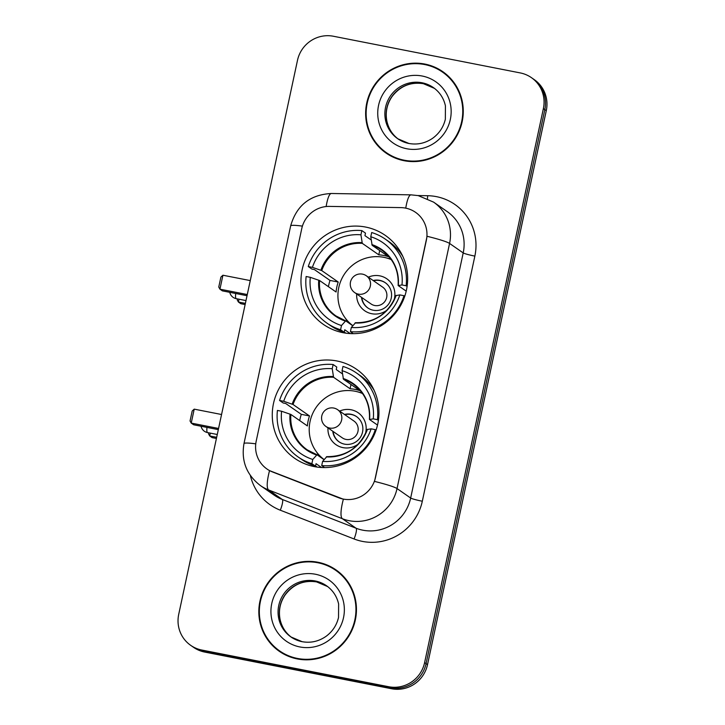 <?xml version="1.0" encoding="UTF-8"?>
<svg xmlns="http://www.w3.org/2000/svg" width="725" height="725" viewBox="0 0 725 725"><rect width="100%" height="100%" fill="white"/><g stroke="black" fill="none" stroke-linecap="round" stroke-linejoin="round"><path stroke-width="1.09" d="M336.926 360.978A54.212 52.925 -55.2 0 0 276.814 393.149A54.212 52.925 -55.2 0 0 294.667 458.3A54.212 52.925 -55.2 0 0 314.288 466.601A54.212 52.925 -55.2 0 0 374.399 434.429A54.212 52.925 -55.2 0 0 356.546 369.279A54.212 52.925 -55.2 0 0 336.926 360.978M371.762 385.791A54.212 52.925 -55.2 0 0 370.865 385.637M365.636 227.061A54.212 52.925 -55.2 0 0 305.524 259.233A54.212 52.925 -55.2 0 0 323.377 324.383A54.212 52.925 -55.2 0 0 342.998 332.684A54.212 52.925 -55.2 0 0 403.1 300.513A54.212 52.925 -55.2 0 0 385.256 235.362A54.212 52.925 -55.2 0 0 365.636 227.061M400.472 251.865A54.212 52.925 -55.2 0 0 399.575 251.72M405.574 208.111A27.613 26.961 -55.2 0 0 400.871 207.613L329.386 206.398A27.613 26.961 -55.2 0 0 301.763 228.583L256.197 441.135A27.613 26.961 -55.2 0 0 266.99 469.021A27.613 26.961 -55.2 0 0 272.464 471.939L338.675 497.749A27.613 26.961 -55.2 0 0 375.523 477.376L426.363 240.229A27.613 26.961 -55.2 0 0 415.57 212.343A27.613 26.961 -55.2 0 0 405.574 208.111M424.814 64.054A49.608 48.43 -55.2 0 0 369.804 93.498A49.608 48.43 -55.2 0 0 386.135 153.111A49.608 48.43 -55.2 0 0 404.088 160.705A49.608 48.43 -55.2 0 0 459.097 131.27A49.608 48.43 -55.2 0 0 442.767 71.648A49.608 48.43 -55.2 0 0 424.814 64.054M377 144.003A49.608 48.43 -55.2 0 0 386.869 153.609M318.003 562.265A49.608 48.43 -55.2 0 0 262.994 591.709A49.608 48.43 -55.2 0 0 279.324 651.322A49.608 48.43 -55.2 0 0 297.286 658.925A49.608 48.43 -55.2 0 0 352.287 629.481A49.608 48.43 -55.2 0 0 335.956 569.868A49.608 48.43 -55.2 0 0 318.003 562.265M270.198 642.214A49.608 48.43 -55.2 0 0 280.058 651.82M427.07 236.287L374.526 481.409A35.797 3.054 12.1 0 1 397.028 488.559A40.908 39.938 124.8 0 1 349.133 520.695A40.908 39.938 124.8 0 1 342.436 518.747L268.649 489.982A40.908 39.938 124.8 0 1 260.547 485.668L274.177 495.148A40.908 39.938 -55.2 0 0 282.288 499.462L356.066 528.226A40.908 39.938 -55.2 0 0 362.772 530.174A40.908 39.938 -55.2 0 0 410.658 498.039L463.202 252.916A40.908 39.938 -55.2 0 0 447.216 211.6L433.586 202.121A40.908 39.938 124.8 0 1 449.572 243.437A35.797 3.054 -167.9 0 0 427.07 236.287M190.702 645.35L193.611 647.371A30.686 29.961 -55.2 0 0 204.722 652.074L391.6 688.75L390.15 687.735A30.686 29.961 -55.2 0 0 426.064 663.638L544.828 109.629A30.686 29.961 -55.2 0 0 532.839 78.644A30.686 29.961 -55.2 0 1 544.828 109.629L426.064 663.638A30.686 29.961 -55.2 0 1 390.15 687.735L203.263 651.059L390.15 687.735L388.691 686.729A30.686 29.961 -55.2 0 0 424.605 662.623L543.378 108.614A30.686 29.961 -55.2 0 0 531.389 77.629A30.686 29.961 -55.2 0 0 520.278 72.926L333.4 36.25A30.686 29.961 -55.2 0 0 297.486 60.347L178.712 614.365A30.686 29.961 -55.2 0 0 190.702 645.35A30.686 29.961 -55.2 0 0 201.813 650.044L388.691 686.729M192.161 646.356A30.686 29.961 -55.2 0 0 203.263 651.059A30.686 29.961 -55.2 0 1 192.161 646.356M417.899 195.551L427.659 195.714A51.14 49.925 124.8 0 1 474.857 256.106L422.312 501.229A51.14 49.925 124.8 0 1 362.446 541.403A51.14 49.925 124.8 0 1 354.072 538.965A10.232 2.157 -68.7 0 0 356.066 528.226L342.436 518.747A35.797 7.54 111.3 0 1 343.36 499.208L269.537 470.625A35.797 7.54 111.3 0 0 268.649 489.982L282.288 499.462A10.232 2.157 -68.7 0 1 280.294 510.201A51.14 49.925 124.8 0 1 250.343 475.446M336.681 570.376A49.608 48.43 -55.2 0 0 324.238 564.476M443.483 72.165A49.608 48.43 -55.2 0 0 431.049 66.265M391.6 688.75A30.686 29.961 -55.2 0 0 427.514 664.653L546.287 110.635A30.686 29.961 -55.2 0 0 534.298 79.65L531.389 77.629M453.352 81.771A49.092 47.932 -55.2 0 0 443.927 73.08L442.477 72.074A49.092 47.932 -55.2 0 0 424.705 64.552A49.092 47.932 -55.2 0 0 370.267 93.688A49.092 47.932 -55.2 0 0 386.425 152.694A49.092 47.932 -55.2 0 0 404.197 160.207A49.092 47.932 -55.2 0 0 458.635 131.08A49.092 47.932 -55.2 0 0 442.477 72.074M386.425 152.694L387.884 153.7A49.092 47.932 -55.2 0 0 399.312 159.509M346.541 579.982A49.092 47.932 -55.2 0 0 337.116 571.3L335.666 570.285A49.092 47.932 -55.2 0 0 317.894 562.763A49.092 47.932 -55.2 0 0 263.456 591.899A49.092 47.932 -55.2 0 0 279.623 650.905A49.092 47.932 -55.2 0 0 297.386 658.427A49.092 47.932 -55.2 0 0 351.824 629.291A49.092 47.932 -55.2 0 0 335.666 570.285M279.623 650.905L281.073 651.92A49.092 47.932 -55.2 0 0 292.501 657.72M350.257 333.591L344.765 329.766L344.221 332.267A51.14 49.925 -55.2 0 1 330.582 325.652L326.939 323.123A51.14 49.925 -55.2 0 1 306.131 276.515L310.291 277.331A46.844 45.729 -55.2 0 0 341.493 325.534L345.689 320.84L352.749 325.752M328.416 286.674A48.584 47.433 124.8 0 1 330.011 280.43L314.378 269.564L311.904 269.075L308.27 266.546A51.14 49.925 -55.2 0 1 361.847 230.595L360.941 234.809A46.844 45.729 -55.2 0 0 312.421 267.362L321.737 270.579L338.231 282.043A40.093 39.141 -55.2 0 0 336.092 292.003L319.598 280.539L310.291 277.331M402.864 256.487A51.14 49.925 -55.2 0 0 388.962 241.67L385.328 239.141A51.14 49.925 -55.2 0 1 406.136 285.759L401.976 284.943A46.844 45.729 -55.2 0 0 370.774 236.74L372.133 245.286L388.627 256.75A40.093 39.141 -55.2 0 0 383.779 255.472A40.093 39.141 -55.2 0 0 378.785 254.819L362.292 243.355L360.941 234.809M390.829 258.979A40.093 39.141 -55.2 0 0 387.775 258.245A40.093 39.141 -55.2 0 0 387.096 258.118M345.345 318.175A40.093 39.141 -55.2 0 0 348.598 322.861M361.847 230.595L365.482 233.124L364.938 235.634L371.227 239.993M353.292 333.663L350.429 331.669A51.14 49.925 -55.2 0 0 403.997 295.718L404.749 296.244M344.221 332.267L340.587 329.739A51.14 49.925 -55.2 0 1 326.939 323.123M350.429 331.669L351.326 327.464A46.844 45.729 -55.2 0 0 399.847 294.903L403.997 295.718M341.493 325.534L340.587 329.739M312.421 267.362L308.27 266.546M399.847 294.903L396.086 295.555A40.093 39.141 -55.2 0 1 391.047 305.406A40.093 39.141 -55.2 0 1 355.522 322.77L351.326 327.464M355.522 322.77L355.032 322.969A40.573 39.612 -55.2 0 0 396.158 295.374M318.746 280.185A40.573 39.612 -55.2 0 0 345.2 321.039L345.689 320.84M385.328 239.141A51.14 49.925 -55.2 0 0 371.68 232.526L370.774 236.74M406.136 285.759L407.106 286.429M406.208 291.142L398.215 285.587L401.976 284.943M398.215 285.587L398.297 285.414A40.573 39.612 -55.2 0 0 371.843 244.552M379.701 250.551L378.785 254.819M338.231 282.043L330.011 280.43M352.83 325.652A38.461 37.546 124.8 0 1 341.403 279.569A38.461 37.546 124.8 0 1 383.797 257.321A38.461 37.546 124.8 0 1 391.292 259.641M356.682 293.969A19.43 18.977 -55.2 0 0 371.708 313.717A19.43 18.977 -55.2 0 0 387.195 309.983M393.992 300.195A19.43 18.977 -55.2 0 0 379.827 275.853A19.43 18.977 -55.2 0 0 368.354 277.177M361.485 297.313A15.343 14.98 -55.2 0 0 390.304 301.129A15.343 14.98 -55.2 0 0 373.167 280.521M382.691 287.145A10.232 9.987 124.8 0 1 374.716 305.506A10.232 9.987 124.8 0 1 371.019 303.938L354.661 292.565A10.232 9.987 124.8 0 0 370.33 286.094A10.232 9.987 124.8 0 0 366.333 275.772L382.691 287.145M373.529 280.765A15.343 14.98 124.8 0 1 385.428 282.822M367.919 308.007A15.343 14.98 124.8 0 1 361.847 297.567M343.75 332.82A53.188 51.928 124.8 0 1 343.179 331.941M245.132 304.545L240.836 303.712L238.407 302.017L237.229 299.887L237.438 298.899M245.385 303.385L238.407 302.017L239.005 299.208M250.27 280.593L222.928 275.228L219.938 289.175L247.279 294.54M222.928 275.228L220.898 277.086L218.76 287.046L219.938 289.175L222.376 290.87L247.026 295.709M321.547 467.507L316.055 463.683L315.511 466.184A51.14 49.925 -55.2 0 1 301.872 459.568L298.229 457.049A51.14 49.925 -55.2 0 1 277.421 410.432L281.581 411.247A46.844 45.729 -55.2 0 0 312.783 459.451L316.979 454.756L324.039 459.668M299.706 420.591A48.584 47.433 124.8 0 1 301.301 414.347L285.668 403.481L283.194 402.991L279.56 400.472A51.14 49.925 -55.2 0 1 333.138 364.521L332.231 368.726A46.844 45.729 -55.2 0 0 283.711 401.288L293.027 404.496L309.521 415.96A40.093 39.141 -55.2 0 0 307.382 425.928L290.888 414.455L281.581 411.247M374.154 390.403A51.14 49.925 -55.2 0 0 360.252 375.595L356.618 373.067A51.14 49.925 -55.2 0 1 377.426 419.675L373.266 418.86A46.844 45.729 -55.2 0 0 342.064 370.656L343.423 379.211L359.917 390.675A40.093 39.141 -55.2 0 0 355.069 389.388A40.093 39.141 -55.2 0 0 350.075 388.745L333.582 377.281L332.231 368.726M362.119 392.896A40.093 39.141 -55.2 0 0 359.065 392.171A40.093 39.141 -55.2 0 0 358.386 392.044M316.635 452.092A40.093 39.141 -55.2 0 0 319.888 456.786M333.138 364.521L336.772 367.049L336.228 369.551L342.517 373.919M324.583 467.58L321.719 465.595A51.14 49.925 -55.2 0 0 375.287 429.644L376.039 430.161M315.511 466.184L311.877 463.665A51.14 49.925 -55.2 0 1 298.229 457.049M321.719 465.595L322.616 461.381A46.844 45.729 -55.2 0 0 371.137 428.828L375.287 429.644M312.783 459.451L311.877 463.665M283.711 401.288L279.56 400.472M371.137 428.828L367.376 429.472A40.093 39.141 -55.2 0 1 362.337 439.323A40.093 39.141 -55.2 0 1 326.812 456.687L322.616 461.381M326.812 456.687L326.322 456.895A40.573 39.612 -55.2 0 0 367.448 429.3M290.036 414.102A40.573 39.612 -55.2 0 0 316.49 454.965L316.979 454.756M356.618 373.067A51.14 49.925 -55.2 0 0 342.97 366.451L342.064 370.656M377.426 419.675L378.396 420.355M377.498 425.067L369.505 419.503L373.266 418.86M369.505 419.503L369.587 419.331A40.573 39.612 -55.2 0 0 343.133 378.468M350.991 384.477L350.075 388.745M309.521 415.96L301.301 414.347M324.12 459.568A38.461 37.546 124.8 0 1 312.692 413.486A38.461 37.546 124.8 0 1 355.087 391.237A38.461 37.546 124.8 0 1 362.582 393.557M327.972 427.895A19.43 18.977 -55.2 0 0 342.998 447.633A19.43 18.977 -55.2 0 0 358.485 443.899M365.282 434.121A19.43 18.977 -55.2 0 0 351.118 409.77A19.43 18.977 -55.2 0 0 339.644 411.093M332.775 431.23A15.343 14.98 -55.2 0 0 361.594 435.045A15.343 14.98 -55.2 0 0 344.457 414.437M353.981 421.062A10.232 9.987 124.8 0 1 346.006 439.423A10.232 9.987 124.8 0 1 342.309 437.855L325.951 426.481A10.232 9.987 124.8 0 0 341.62 420.02A10.232 9.987 124.8 0 0 337.623 409.688L353.981 421.062M344.819 414.691A15.343 14.98 124.8 0 1 356.718 416.739M339.209 441.933A15.343 14.98 124.8 0 1 333.138 431.484M315.04 466.746A53.188 51.928 124.8 0 1 314.469 465.858M216.422 438.471L212.126 437.628L209.697 435.933L208.519 433.804L208.727 432.816M216.675 437.302L209.697 435.933L210.295 433.124M221.56 414.51L194.218 409.145L191.228 423.092L218.569 428.466M194.218 409.145L192.188 411.002L190.05 420.971L191.228 423.092L193.666 424.787L218.316 429.626M422.312 501.229A10.232 0.87 12.1 0 1 410.658 498.039L397.028 488.559L449.572 243.437L463.202 252.916A10.232 0.87 12.1 0 0 474.857 256.106M433.586 202.121L418.189 195.605L411.039 194.853A35.797 6.48 91 0 0 405.755 208.148M255.753 443.836A35.797 3.054 -167.9 0 0 243.981 443.609C241.053 460.937 246.572 474.957 260.547 485.668M243.981 443.609L290.653 225.892A35.797 3.054 12.1 0 1 302.407 226.118M290.653 225.892C296.525 205.429 310.101 194.635 331.379 193.493A35.797 6.48 91 0 0 326.141 206.543M354.072 538.965L280.294 510.201M424.605 662.623L427.514 664.653M543.378 108.614L546.287 110.635M201.813 650.044L204.722 652.074M427.659 195.714A10.232 1.849 -89 0 1 427.469 198.614M433.967 87.997A31.175 30.432 -55.2 0 0 423.327 83.656A31.175 30.432 -55.2 0 0 388.917 101.79A31.175 30.432 -55.2 0 0 398.388 139.173M397.744 138.738L408.927 143.468C417.573 145.027 425.602 143.206 433.006 138.013C439.377 133.246 443.483 127.002 445.34 119.272L445.422 105.778C443.655 98.102 439.631 92.021 433.333 87.544A31.175 30.432 -55.2 0 0 422.05 82.768A31.175 30.432 -55.2 0 0 387.485 101.273A31.175 30.432 -55.2 0 0 397.744 138.738A31.175 30.432 -55.2 0 0 408.818 143.468M406.653 148.734A37.31 36.431 -55.2 0 0 450.334 119.426A37.31 36.431 -55.2 0 0 422.24 76.034A37.31 36.431 -55.2 0 0 378.568 105.343A37.31 36.431 -55.2 0 0 406.653 148.734M327.156 586.208A31.175 30.432 -55.2 0 0 316.517 581.867A31.175 30.432 -55.2 0 0 282.107 600.001A31.175 30.432 -55.2 0 0 291.577 637.384M290.942 636.949L302.126 641.679C310.762 643.238 318.792 641.426 326.205 636.224C332.567 631.457 336.681 625.213 338.53 617.482L338.62 603.988C336.853 596.312 332.82 590.241 326.531 585.755A31.175 30.432 -55.2 0 0 315.248 580.979A31.175 30.432 -55.2 0 0 280.675 599.484A31.175 30.432 -55.2 0 0 290.942 636.949A31.175 30.432 -55.2 0 0 302.017 641.679M299.851 646.945A37.31 36.431 -55.2 0 0 343.523 617.637A37.31 36.431 -55.2 0 0 315.438 574.245A37.31 36.431 -55.2 0 0 271.757 603.553A37.31 36.431 -55.2 0 0 299.851 646.945M319.598 280.539A40.093 39.141 -55.2 0 0 336.019 315.982A40.093 39.141 -55.2 0 0 345.571 320.803M362.292 243.355A40.093 39.141 -55.2 0 0 321.737 270.579M362.011 242.621A40.573 39.612 -55.2 0 0 320.885 270.217M398.134 285.487C398.913 270.597 393.467 258.816 381.794 250.143A40.093 39.141 -55.2 0 0 372.133 245.286M235.697 293.489A8.183 1.631 101.1 0 0 236.078 298.6A8.183 1.631 101.1 0 0 236.205 298.655L245.983 300.576M290.888 414.455A40.093 39.141 -55.2 0 0 307.309 449.908A40.093 39.141 -55.2 0 0 316.861 454.72M333.582 377.281A40.093 39.141 -55.2 0 0 293.027 404.496M333.301 376.538A40.573 39.612 -55.2 0 0 292.175 404.133M369.424 419.403C370.203 404.514 364.757 392.733 353.084 384.06A40.093 39.141 -55.2 0 0 343.423 379.211M206.988 427.406A8.183 1.631 101.1 0 0 207.368 432.517A8.183 1.631 101.1 0 0 207.495 432.571L217.273 434.493M411.039 194.853L331.379 193.493M434.61 88.432L423.427 83.701C410.64 81.744 400.164 86.057 391.998 96.652C386.878 104.264 385.174 112.484 386.905 121.302C388.663 129.014 392.696 135.122 399.022 139.626M327.8 586.643L316.617 581.912C303.829 579.955 293.353 584.268 285.197 594.862C280.067 602.484 278.373 610.695 280.104 619.513C281.853 627.225 285.895 633.333 292.211 637.837M401.324 253.378L400.3 252.672M355.413 322.734C374.789 322.797 388.319 313.698 396.004 295.438M345.626 320.812L336.019 315.982M345.861 333.165L344.266 332.059M366.333 275.772A10.232 10.232 0 0 0 350.492 282.025A10.232 10.232 0 0 0 354.661 292.565M229.78 292.32A8.183 8.183 0 0 0 236.205 298.655M372.614 387.304L371.59 386.588M326.703 456.65C346.079 456.714 359.609 447.624 367.294 429.363M316.916 454.729L307.309 449.908M317.151 467.081L315.556 465.976M337.623 409.688A10.232 10.232 0 0 0 321.782 415.942A10.232 10.232 0 0 0 325.951 426.481M201.07 426.246A8.183 8.183 0 0 0 207.495 432.571"/></g></svg>
